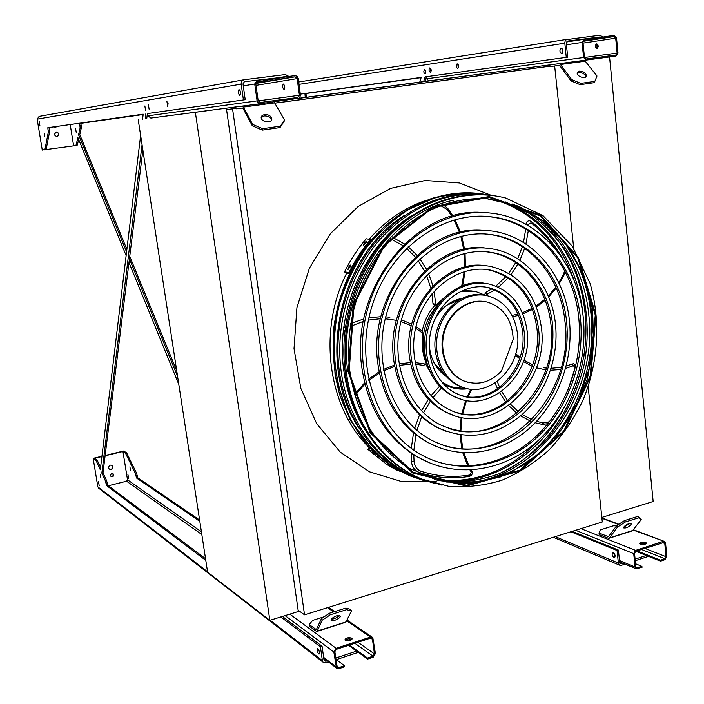 <?xml version="1.0" encoding="UTF-8"?>
<svg xmlns="http://www.w3.org/2000/svg" width="704" height="704" viewBox="0 0 704 704"><rect width="100%" height="100%" fill="white"/><g stroke="black" fill="none" stroke-linecap="round" stroke-linejoin="round"><path stroke-width="1.06" d="M138.23 119.777L207.601 572.141L269.843 620.338L195.36 112.297L157.872 117.146M195.36 112.297L217.114 109.384M269.843 620.338L298.311 611.512L226.354 108.17M235.981 108.346L226.565 109.613L232.558 108.847L304.533 614.83L602.307 521.981L588.183 386.778M304.533 614.83L298.126 610.21M554.664 66L573.716 248.354M574.702 257.796L574.798 258.729M576.074 270.899L576.523 275.22M584.452 351.094L585.244 358.644M586.643 372.064L587.118 376.658M232.558 108.847L235.99 108.39M275.158 103.127L549.991 66.202M275.132 103.092L549.991 66.185M514.272 69.59L515.161 70.849M298.962 98.366L493.706 72.31M299.165 98.243L439.146 79.517M609.567 56.962L653.162 501.512L601.832 517.422M545.899 65.41L546.04 66.704M640.438 544.245L639.742 543.734C640.376 542.353 642.374 541.948 645.718 542.52L646.422 543.03C645.779 544.421 643.782 544.826 640.438 544.245M663.221 541.376L635.615 550.405L633.732 553.661L635.078 567.037L636.082 568.753L642.022 567.345L641.925 566.394L636.513 567.846L635.888 566.773L634.533 553.397L635.712 551.355L664.118 542.379L664.778 543.479L666.063 556.714L664.91 558.721L660.449 560.208L660.546 561.158L664.998 559.662L666.855 556.45L665.57 543.215L664.514 541.464L633.283 530.094M608.291 538.217L599.183 534.609L599.025 533.069L608.494 536.703L616.739 525.624L624.501 520.599L625.346 521.99L617.575 527.006L609.611 537.865L608.291 538.217M646.228 543.682L640.024 544.034M615.182 556.16L614.17 553.379M645.603 544.06L645.524 543.374M635.853 551.311L660.546 561.158M637.076 550.915L660.449 560.208M644.776 543.215L644.829 544.315M635.58 563.781L641.925 566.394M616.607 525.8L613.193 525.844L600.301 529.892L599.025 533.069M624.298 526.478L624.95 526.724M630.467 523.169L623.902 526.953M637.666 516.463L640.385 518.179L641.23 519.543L638.519 517.845L637.666 516.463L624.501 520.599M638.519 517.845L625.346 521.99M629.332 523.424L631.655 523.609C629.279 526.935 626.586 528.361 623.55 527.886C624.008 526.284 625.935 524.797 629.332 523.424M641.23 519.543L632.447 530.816L609.145 538.243M617.575 527.006L616.739 525.624M586.203 60.086L616 56.1L617.989 52.967L616.546 38.051L613.994 35.49L609.154 36.106L609.259 37.171L614.099 36.564L615.692 38.166L617.135 53.073L615.894 55.035L586.098 59.013L584.47 57.411L582.938 42.319L584.17 40.339L589.142 39.714L589.037 38.632L584.038 39.266L582.067 42.434L583.598 57.534L586.203 60.086L428.859 80.872L586.203 60.086M591.774 58.256L598.162 57.402L591.774 58.256M597.335 48.62C595.822 47.238 595.681 45.681 596.904 43.947M426.325 76.903L426.554 78.795L428.85 80.881M431.218 70.963L430.998 69.054M458.542 67.17L458.278 64.847M562.751 52.51L562.408 48.99M425.586 70.682L425.823 72.697M583.642 40.559L589.142 39.714M596.939 48.77C598.664 46.895 598.514 45.267 596.473 43.903L596.455 43.903C594.739 45.795 594.898 47.414 596.93 48.778L596.939 48.77M583.123 41.193L609.259 37.171M589.098 39.213L609.154 36.106M559.046 63.677L560.481 64.513L571.63 79.561L580.747 83.38L580.14 84.691L571.032 80.881L559.9 65.833L559.134 65.419L550.035 66.598L549.859 64.891M584.522 60.315L597.001 75.997L594.854 81.374L580.747 83.38M579.418 71.148C583.572 71.342 585.895 72.917 586.388 75.891C585.913 79.622 576.321 76.41 577.218 72.82L579.418 71.148M594.854 81.374L594.238 82.676L580.14 84.691M577.192 73.137L578.811 72.459C582.674 72.574 585.006 74.043 585.807 76.886M571.032 80.881L571.63 79.561M260.454 103.699L299.253 98.19L300.511 95.48L298.25 78.461L297.106 76.322L295.275 75.618L288.851 76.41L289.018 77.607L295.117 76.833L297.176 78.602L299.411 95.26L297.889 97.478L260.286 102.494L258.174 100.734L255.825 83.846L257.277 81.62L263.622 80.81L263.454 79.605L257.215 80.388L254.725 83.987L257.145 101.235L258.526 103.242L260.454 103.699L150.85 118.07L260.445 103.699M270.952 101.077L278.423 100.074L270.952 101.077M284.539 89.065L283.914 84.33M147.664 113.546L148.007 115.817L150.841 118.07M256.441 82.034L263.622 80.81M284.064 89.478C285.199 87.472 284.962 85.668 283.342 84.049L283.325 84.049C282.198 86.064 282.445 87.868 284.055 89.478L284.064 89.478M255.834 83.213L289.018 77.607M263.604 80.722L288.851 76.41L285.366 74.562L243.998 79.754C241.982 80.37 241.041 81.831 241.182 84.119L243.408 99.933L245.212 99.686L242.994 83.89L244.411 81.708L286.73 76.771M242.299 106.075L243.382 107.087L252.648 124.388L262.645 128.691L262.31 130.117L252.322 125.814L243.074 108.513L242.484 108.011L236.051 108.83L235.787 106.938M274.05 101.878L284.478 119.918L284.126 121.326L280.016 127.582L262.31 130.117M264.493 114.532C268.594 114.47 271.04 115.914 271.823 118.862C272.254 123.605 261.096 122.258 261.158 117.568L262.029 115.57L264.493 114.532M280.016 127.582L280.368 126.174L262.645 128.691M280.368 126.174L284.478 119.918M261.166 117.647L264.158 115.949C268.198 115.878 270.635 117.295 271.48 120.199M252.322 125.814L252.648 124.388M345.189 640.226L344.881 639.892C345.84 637.85 348.128 637.243 351.754 638.088L352.07 638.422C351.111 640.473 348.814 641.071 345.189 640.226M370.471 637.067L336.116 648.296L333.837 651.992L336.442 668.026L338.95 668.659L344.599 666.776L344.458 665.72L338.8 667.612L337.234 667.216L334.84 651.666L336.266 649.352L370.612 638.114L372.073 638.44L372.478 639.32L374.44 653.902L373.05 656.181L367.506 658.029L367.646 659.067L373.182 657.219L375.417 653.576L372.803 637.586L370.471 637.067L346.711 620.831M316.316 631.286L309.443 626.243L309.206 624.554L316.342 629.666L321.429 618.622L329.534 613.202L330.255 614.812L322.15 620.242L317.249 631.074L316.316 631.286M351.974 639.188L348.322 638.73L345.118 640.174M348.55 645.339L367.646 659.067M349.422 645.049L367.506 658.029M335.896 659.261L344.458 665.72M324.245 616.739L312.655 620.391L309.206 624.554M337.77 615.498L338.738 616.079M339.354 615.366C337.163 617.698 334.497 618.974 331.346 619.194M345.866 608.08L350.733 609.4L351.472 610.984L346.606 609.673L345.866 608.08L329.534 613.202M346.606 609.673L330.255 614.812M336.802 615.754L340.384 616.097C340.762 618.402 330.959 622.574 331.038 620.066C331.452 618.482 333.379 617.047 336.802 615.754M351.472 610.984L345.805 622.222L316.932 631.426M322.15 620.242L321.429 618.622M300.344 94.134L421.203 77.422L419.742 82.113M300.353 94.142L421.194 77.431M424.908 81.418L426.386 76.718L425.119 76.886L567.697 57.174L566.245 43.032L567.459 41.087L600.195 36.969L601.216 37.338M426.386 76.718L567.697 57.174M304.964 93.658L421.133 77.625L304.964 93.658L305.237 97.434M597.159 44.079L597.564 48.426M572.185 531.379L618.411 550.088L617.082 550.519L618.376 563.077L619.599 565.18L621.35 565.33L624.985 564.124M622.829 563.226L620.321 563.693L619.705 562.637L618.411 550.088M562.373 53.134L561.924 48.462M458.251 67.989L457.82 64.126M430.954 71.878L430.54 68.235M425.638 73.348L425.269 70.118M615.032 556.943L613.545 552.851M570.9 531.775L617.082 550.519M423.641 81.594L425.119 76.886M602.835 37.083L600.019 35.218L566.324 39.662L565.189 40.964L564.784 42.821L566.262 57.367M561.704 53.539C563.49 51.506 563.314 49.746 561.176 48.25L561.158 48.25C559.372 50.292 559.548 52.052 561.695 53.539L561.704 53.539M457.644 68.464C458.99 66.704 458.814 65.164 457.125 63.826L457.116 63.826C455.77 65.586 455.946 67.126 457.644 68.464L457.644 68.464M430.373 72.371C431.614 70.69 431.438 69.203 429.854 67.901L429.836 67.901C428.604 69.59 428.78 71.086 430.364 72.371L430.373 72.371M425.066 73.885C426.202 72.327 426.034 70.946 424.574 69.749L424.565 69.749C423.438 71.306 423.597 72.688 425.058 73.885L425.066 73.885M613.87 557.454L614.451 557.515C615.604 556.09 615.243 554.506 613.386 552.763L612.814 552.71C611.653 554.127 612.005 555.711 613.87 557.454M306.011 93.518L306.275 97.293M598.18 46.851L598.048 45.461M646.29 555.474L635.114 559.17M635.272 560.718L648.49 556.354M45.91 149.714L44.695 149.882L46.156 149.292L49.526 132.114L49.06 127.556L47.819 127.714L143.194 114.171L142.586 119.187M49.06 127.556L143.194 114.18M100.575 467.544L97.39 460.601L94.609 458.313L101.895 456.553M140.633 135.423L100.302 469.77L96.237 460.882L93.148 458.357L97.856 486.895L98.974 488.426M126.139 255.578L77.924 137.614L75.935 145.534L46.068 149.565M78.663 139.436L77.387 144.945L75.944 145.526M146.758 118.633L147.382 113.59L245.212 99.686M205.542 558.73L107.65 485.197L106.665 480.806L103.004 472.833L142.877 150.066M282.383 616.449L322.08 646.272L320.426 646.809L322.379 660.634L323.048 662.191L326.154 662.992L328.759 662.13M327.122 660.871L325.917 661.267L324.359 660.871L324.025 660.088L322.08 646.272M240.53 94.002L240.082 90.737M168.15 104.148L168.018 103.242M319.458 652.159L318.806 650.03M178.816 384.437L128.982 262.53M105.107 455.787L122.945 451.493L125.462 453.112L135.502 473.634L136.488 477.981L199.813 521.382M122.945 451.493L127.512 479.802L126.57 481.202L108.398 485.76M79.702 123.499L143.15 114.541L79.702 123.499L80.124 128.014L78.566 134.781L126.579 251.944M129.43 258.905L177.593 376.455M70.198 124.555L73.621 145.728M75.935 145.534L77.123 145.367M284.434 85.228L284.803 88.062M76.217 132.299L75.662 128.858L76.217 132.299M128.682 478.438L127.882 474.346L128.682 478.438M130.522 470.052L129.897 466.84L130.522 470.052M147.382 113.59L243.408 99.933M56.487 126.5L55.317 127.556M56.038 131.965C59.206 133.241 59.444 134.869 56.769 136.849M39.125 116.398L37.162 119.17L42.266 150.075L44.942 149.468L48.294 132.282L47.819 127.714M80.916 123.332L81.33 127.855L79.772 134.614L126.887 249.41M129.738 256.379L176.739 370.885M125.462 453.112L126.588 452.848L123.728 451.009L105.142 455.47M126.588 452.848L136.646 473.352L137.632 477.699L199.61 520.018M107.65 485.197L106.489 485.487L205.797 560.375M280.817 616.942L320.426 646.809M106.489 485.487L105.494 481.096L101.842 473.114L142.058 144.734M145.226 118.835L145.851 113.793M44.739 136.558L44.167 133.074L44.739 136.558M39.943 126.06L39.213 121.607L39.943 126.06M239.818 95.436L239.809 95.436C238.154 93.676 237.882 91.705 238.982 89.54L238.999 89.54C240.654 91.309 240.926 93.271 239.818 95.436M167.666 106.348L166.901 101.244L167.666 106.348M149.09 109.164L148.35 104.262L149.09 109.164M145.561 110.528L144.866 105.987L145.561 110.528M99.238 485.786L98.437 481.659L99.238 485.786M318.674 653.937C317.187 651.807 316.809 650.038 317.53 648.639L317.944 648.78C319.431 650.91 319.81 652.678 319.097 654.086L318.674 653.937M100.804 477.391L100.179 474.153L100.804 477.391M53.856 126.87L55.475 127.538L56.778 126.456M54.173 134.71L56.892 136.831C59.778 134.851 59.541 133.214 56.197 131.938L54.173 134.71M79.772 134.614L78.566 134.781M136.488 477.981L137.632 477.699M356.611 651.13L335.729 658.029M112.086 465.265L112.798 466.541C112.605 468.82 111.434 469.691 109.296 469.137M112.974 473.757L113.098 475.851L110.994 476.432M93.148 458.357L101.939 456.245M336.362 659.613L358.31 652.353M108.601 467.87L109.155 468.996C112.27 469.938 113.406 468.811 112.561 465.626C110.317 464.508 108.997 465.256 108.601 467.87M110.572 475.605L110.95 476.379C113.115 477.048 113.916 476.274 113.353 474.038C111.778 473.246 110.854 473.766 110.572 475.605M101.842 473.114L103.004 472.833M500.694 473.079C556.503 447.621 592.416 377.37 584.971 312.303C581.539 281.081 570.328 254.311 551.32 231.986M485.848 194.489C468.767 192.491 451.537 193.714 434.183 198.158L409.103 209.229C393.149 219.516 378.849 232.478 366.177 248.125C354.763 265.038 345.91 283.518 339.627 303.556C329.437 344.37 334.189 387.746 352.185 422.057C362.19 438.363 374.211 452.153 388.238 463.426L411.092 476.168L426.492 481.175M541.218 437.686C511.685 469.682 476.854 483.789 436.718 480.014M495.669 199.839C533.834 212.582 559.997 239.518 574.156 280.658M582.938 314.82L582.736 312.814C577.641 260.119 544.183 213.726 497.913 200.235M404.58 215.336C338.606 255.279 315.286 365.411 359.533 428.842M438.935 480.559C487.423 487.045 537.398 457.125 562.998 409.922M484.114 216.26L489.034 216.682C536.571 221.549 573.883 265.83 578.776 318.146C583.053 360.026 567.794 404.615 538.956 433.567C510.048 462.37 468.732 473.581 432.766 460.249M430.954 463.461L416.231 456.359C386.355 437.835 368.271 408.496 361.97 368.35C349.202 288.156 416.31 205.814 483.754 212.599M580.439 318.419C575.546 265.998 538.19 221.628 490.591 216.762C441.901 210.813 388.951 249.392 371.738 307.05C354.182 364.566 376.376 429.123 419.962 454.018C456.148 474.989 501.82 468.239 534.459 439.745C567.098 411.118 585.033 363.282 580.439 318.419M583.273 317.759C578.257 263.622 539.537 217.8 490.257 213.057C440.352 207.275 386.214 246.902 368.562 305.994C350.557 364.954 373.138 431.121 417.657 456.914C454.898 478.799 502.058 472.006 535.762 442.71C569.457 413.283 587.998 364.003 583.273 317.759M485.408 234.027L490.063 234.546C529.725 239.791 560.701 277.165 564.942 321.35C575.335 395.102 504.909 468.776 441.126 444.47M439.463 447.744L427.064 442.165C399.96 426.342 383.601 400.497 377.995 364.646C366.96 294.624 426.272 223.054 485.206 230.366M566.588 321.622C562.346 277.358 531.335 239.914 491.621 234.661C449.002 228.166 402.072 261.642 387.059 312.127C371.694 362.498 391.82 419.021 430.646 439.701C461.666 456.482 500.298 450.094 527.903 425.48C555.491 400.761 570.574 359.902 566.588 321.622M569.457 320.962C565.083 275.035 532.796 236.183 491.489 230.974C447.594 224.558 399.388 259.09 383.909 311.089C368.086 362.956 388.67 421.159 428.516 442.693C460.601 460.302 500.658 453.825 529.285 428.41C557.902 402.873 573.566 360.589 569.457 320.962M485.945 251.75L490.16 252.331C522.359 257.558 547.395 288.27 550.959 324.588C559.662 385.942 501.732 447.278 448.765 428.437M447.251 431.763L437.052 427.495C413.116 414.348 398.71 392.172 393.844 360.967C384.542 301.347 435.67 240.654 485.892 248.098M552.587 324.87C549.014 288.482 523.961 257.717 491.709 252.481C455.4 245.846 414.938 274.12 402.186 317.152C389.11 360.078 406.842 408.232 440.475 424.899C468.864 437.29 495.669 432.802 520.898 411.435C544.5 388.08 555.06 359.225 552.587 324.87M555.482 324.201C551.778 286.211 525.518 254.082 491.77 248.811C454.142 242.176 412.306 271.524 399.08 316.122C385.528 360.606 403.779 410.511 438.513 427.988C468.081 441.082 496.038 436.515 522.377 414.313C546.075 392.718 558.985 357.315 555.482 324.201M485.734 269.403L489.324 270.002C516.296 277.35 532.127 296.63 536.835 327.862C543.84 376.957 498.027 426.122 455.699 412.166M454.326 415.536L446.186 412.386C425.814 401.87 413.591 383.522 409.526 357.342C401.949 308.317 444.506 258.614 485.839 265.769M538.446 328.152C533.738 296.868 517.88 277.543 490.882 270.186C461.12 263.85 427.557 286.827 417.146 322.115C406.428 357.306 421.432 396.792 449.451 409.675C492.712 431.992 546.234 381.058 538.446 328.152M541.367 327.474C536.413 294.474 519.658 274.173 491.128 266.543C460.002 260.11 424.978 284.187 414.075 321.103C402.864 357.905 418.458 399.203 447.665 412.852C493.134 436.621 549.551 383.09 541.367 327.474M484.783 286.977L487.59 287.531C507.39 293.436 519.05 307.982 522.553 331.17C527.868 368.166 493.777 405.302 461.921 395.666M460.698 399.089L454.476 396.88C438.064 388.925 428.243 374.554 425.022 353.751C419.17 315.524 452.795 276.927 485.038 283.36M524.146 331.461C520.634 308.238 508.966 293.665 489.13 287.742C466.162 282.154 439.938 299.754 431.922 327.026C423.658 354.209 435.6 384.71 457.574 394.055C490.239 409.825 530.042 371.325 524.146 331.461M527.102 330.774C523.354 305.914 510.84 290.374 489.57 284.134C465.177 278.353 437.404 297.07 428.886 326.014C420.112 354.869 432.714 387.253 455.963 397.311C490.802 414.357 533.394 373.314 527.102 330.774M423.368 365.35L426.166 364.17L426.087 362.974C422.391 353.698 421.353 343.842 422.972 333.397L415.571 328.143M422.444 331.232L422.972 333.397M433.717 304.762L433.206 303.318L435.75 305.07L443.089 298.725M485.54 295.398L476.256 291.72L460.398 291.456M439.806 302.368C423.254 320.1 418.968 340.428 426.958 363.361M441.399 381.691L448.351 385.572C454.01 387.948 459.897 388.846 466.004 388.265M462.598 298.223C450.314 300.555 440.854 308.026 434.201 320.637M429.202 344.37C430.197 358.6 435.846 369.274 446.142 376.376M472.076 290.972L462.114 290.638M435.107 305.008C428.604 312.303 424.31 320.971 422.206 330.994M425.964 364.637L429.818 371.281M442.649 383.134L451.898 386.866M485.109 295.161L484.563 294.369L486.376 292.195L486.455 294.65L487.573 295.803M465.362 388.318L451.66 387.543M468.028 388.714C461.12 389.734 454.458 388.907 448.052 386.223L445.016 384.762L444.558 385.158M443.406 383.962L445.016 384.762M470.712 390.614L471.601 389.198M464.587 387.869L459.589 386.206C446.072 379.94 438.002 368.324 435.38 351.349C430.69 320.514 458.084 289.476 484.088 295.178M460.17 299.464L446.574 305.316M434.342 363.405L444.418 374.264M517.396 333.027C514.43 313.447 504.636 301.083 488.004 295.909C468.292 290.831 445.65 305.888 438.786 329.305C431.693 352.642 442.086 378.831 461.085 386.619C488.831 399.582 522.412 366.863 517.396 333.027M513.216 339.17C512.116 319.898 503.606 307.578 487.696 302.201C470.483 297.581 450.622 310.702 444.629 331.162C438.434 351.551 447.603 374.44 464.288 381.075C478.007 385.854 490.424 382.466 501.53 370.911L513.216 339.17M484.554 301.576C467.447 298.522 448.8 312.374 443.573 332.473C438.17 352.528 447.383 374.422 463.637 380.899L467.597 382.21M373.639 453.262L375.558 455.189L372.31 452.716L373.639 453.262M394.029 468.318L396.264 469.63L394.029 468.318M372.698 450.806L372.434 451.22L367.884 449.372L387.024 464.631L395.965 469.753L400.743 471.548M372.434 451.22L391.662 466.567L400.646 471.715M370.427 448.466L368.861 447.832L367.884 449.372M350.434 266.402L347.978 269.544L349.122 266.226L350.557 265.056L350.434 266.402M366.45 242.352L363.475 245.08L365.112 242.22L366.775 241.199L366.45 242.352M371.457 239.703L366.23 238.779C357.729 248.714 350.486 259.75 344.494 271.885L345.84 272.95L349.492 273.486M370.841 239.202C362.287 249.207 355.001 260.313 348.982 272.536L344.494 271.885M348.982 272.536L349.677 273.09M505.41 201.951L529.302 213.462C543.858 224.004 556.318 236.984 566.702 252.41C585.455 284.865 591.58 325.556 584.082 364.707C577.218 393.8 563.534 420.543 544.333 442.086C530.64 455.382 515.504 465.969 498.925 473.827C481.791 479.908 464.323 482.645 446.503 482.029M453.464 482.874C531.59 487.846 599.518 398.675 588.676 313.949C583.836 264.405 554.259 220.238 512.116 203.993M411.514 215.714C364.505 244.851 335.113 310.895 343.798 370.48C346.958 393.246 354.367 413.521 366.036 431.306M428.481 481.756L415.096 477.259C376.086 461.648 345.646 420.314 339.249 370.656C333.08 324.271 348.066 273.662 377.898 239.298C410.643 204.318 447.63 189.526 488.849 194.929M522.007 466.013C569.29 435.723 597.423 372.24 590.911 313.438C588.298 288.851 580.65 266.719 567.961 247.042M491.876 195.404C450.516 189.543 413.292 204.116 380.222 239.131C350.099 273.53 334.919 324.447 341.114 371.096C347.503 420.79 377.942 462.15 416.953 477.77L432.08 482.706M347.882 371.439C336.107 295.161 388.74 212.793 453.886 200.165M481.624 198.458L487.036 198.766L516.56 205.63L542.96 220.642L564.758 242.651L580.862 270.195L590.506 301.602L593.278 335.086L589.107 368.817L578.239 400.99L561.22 429.836L538.903 453.754L512.433 471.293L483.208 481.254L452.892 482.821L423.324 475.596M434.21 483.322L421.01 478.878C381.999 463.258 351.569 421.837 345.198 372.064C339.046 325.635 353.998 274.974 383.777 240.513C416.451 205.436 453.385 190.52 494.56 195.782M436.295 481.624L402.318 481.774L369.512 471.83L340.234 452.118L316.703 423.685L300.828 388.344L294.017 348.656L296.93 307.569L309.39 268.224L330.387 233.675L358.204 206.448L390.65 188.364L425.216 180.479L459.439 182.961L491.049 195.263M426.36 200.27C404.844 207.486 385.801 220.414 369.239 239.052M346.702 273.073C317.09 331.443 328.17 408.848 369.987 448.29M580.932 528.651L635.615 550.405M601.92 518.267L618.464 524.506M619.485 560.551L635.078 567.037M575.634 530.297L633.732 553.661M641.467 549.481L664.91 558.721M644.802 548.381L666.063 556.714M662.473 542.599L664.778 543.479M636.055 567.362L637.384 567.917M608.828 536.448L608.124 536.668M633.054 530.394L609.611 537.865M586.001 59.022L615.894 55.035M426.554 78.795L583.598 57.534M566.43 44.818L582.067 42.434M584.038 39.266L566.386 42.02L583.994 39.274M584.478 57.499L617.135 53.073M583.026 43.12L615.692 38.166M583.07 41.334L614.099 36.564M585.728 61.125L560.481 64.513M260.128 102.511L297.889 97.478M148.007 115.817L257.074 100.883M243.276 85.906L254.725 83.987M258.201 100.892L299.411 95.26M256.036 85.378L297.176 78.602M255.807 83.459L295.117 76.833M274.991 102.837L243.382 107.087M289.828 614.143L336.116 648.296M327.466 607.675L333.661 611.908M323.638 657.351L335.887 666.75M285.085 615.613L333.837 651.992M348.418 638.713L350.486 640.182M354.851 643.271L373.05 656.181M357.922 642.268L374.44 653.902M370.691 638.097L372.478 639.32M336.846 666.116L338.8 667.612M316.562 629.429L316.07 629.578M346.227 621.834L317.249 631.074M589.046 38.702L600.195 36.969M555.289 536.642L618.376 563.077M299.033 84.366L564.802 43.208M567.23 39.318L298.716 81.981L567.169 39.327M305.263 95.876L306.31 95.735M619.872 563.218L621.183 563.763M97.39 460.601L96.237 460.882M76.199 145.112L77.387 144.945M263.551 80.309L285.63 76.516M127.512 479.802L201.423 531.828M37.162 119.17L241.182 84.119M97.856 486.895L207.548 571.771M270.169 620.233L322.379 660.634M80.08 125.884L81.294 125.717M80.124 128.014L81.33 127.855M46.156 149.292L44.942 149.468M49.526 132.114L48.294 132.282M49.456 129.958L48.215 130.126M126.57 481.202L201.837 534.547M323.981 659.78L325.917 661.267M96.976 459.985L95.823 460.266M136.136 475.79L137.28 475.499M125.884 453.719L127.019 453.446M135.502 473.634L136.646 473.352M106.665 480.806L105.494 481.096M107.29 482.988L106.119 483.278M483.27 194.084C466.215 192.333 449.055 193.776 431.798 198.405C414.806 204.882 398.904 214.333 384.076 226.758L364.426 248.864C353.17 265.795 344.476 284.258 338.334 304.242C331.179 335.421 331.698 365.772 339.891 395.296C346.641 413.899 355.802 430.478 367.391 445.06C380.116 458.181 394.337 468.45 410.045 475.878L423.025 480.269M411.312 325.75L400.972 321.543M396.422 320.329L385.246 318.789M380.406 318.727L368.447 320.1M363.37 321.341L350.24 326.489M344.907 330.308L343.165 332.878M350.029 397.918L350.988 398.332M354.666 394.328L364.637 382.8M368.597 379.236L379.139 371.782M383.451 369.45L394.46 365.112M398.992 363.95L410.335 362.525M415.07 362.569L426.166 364.17M461.692 286.141L464.226 271.533M464.543 267.133L464.2 253.51M463.707 249.427L460.821 236.306M459.554 232.408L454.01 219.93M451.871 216.251L447.313 209.625L440.642 205.55M397.575 226.547L389.708 233.27L389.092 234.687M392.841 237.512L404.466 243.954M408.17 246.734L416.997 255.27M419.866 258.808L426.474 269.201M428.56 273.486L432.942 285.842M434.183 291.227L435.75 305.07M447.577 208.366L447.313 209.625M487.115 295.522L485.267 295.24M512.019 315.392L518.021 314.098M522.359 312.752L532.127 308.37M536.061 306.011L544.764 299.376M548.275 296.041L555.852 287.1M558.809 282.762L563.402 274.595L564.643 270.82M556.107 249.788C549.032 239.342 540.672 230.358 531.027 222.842L528.739 224.312L528.669 225.905M528.317 230.657L525.906 244.059M524.674 248.362L519.913 260.304M517.942 264.097L510.972 274.622M508.288 277.878L498.432 287.197M494.71 289.907L486.455 294.65M525.994 224.365L528.739 224.312M530.869 221.311L531.027 222.842M559.222 283.633L563.939 275.264L563.402 274.595M497.235 381.489L499.638 387.332M501.67 391.415L507.698 400.787M510.55 404.263L518.443 411.778M522.174 414.498L531.872 419.69M536.536 421.362L543.409 422.981L549.393 421.784M567.873 390.324L575.124 367.655L573.399 365.719L565.611 368.447M560.604 369.547L550.519 370.251M545.846 369.899L536.404 367.814M532.127 366.221L523.459 361.539M519.596 358.723L515.372 355.018M571.446 364.162L572.009 363.924L573.399 365.719M542.098 424.371L543.409 422.981M441.417 388.045L432.846 397.69M430.302 401.192L423.518 412.782M421.652 416.803L416.944 430.329M415.879 434.773L413.873 450.146M413.776 454.863L414.075 461.666C414.656 466.506 416.953 469.7 420.966 471.24C437.043 476.467 453.402 477.717 470.061 474.971L471.249 472.12L469.999 470.087M467.79 466.013L462.774 452.751M461.78 448.659L460.073 434.922M460.011 430.98L461.173 417.322M461.868 413.582L465.722 400.321M467.183 396.695L470.853 389.127M471.574 470.65L471.249 472.12M469.19 476.335L470.061 474.971M419.487 472.578L420.966 471.24M411.426 461.384L414.075 461.666M363.774 243.901L364.602 244.57M365.112 242.22L365.983 242.933M348.084 268.171L349.026 268.919M349.122 266.226L350.099 267.01M442.042 485.188L422.198 479.195C383.178 463.575 352.748 422.136 346.377 372.337C339.944 323.814 356.664 270.785 388.969 236.298C421.379 201.872 466.611 187.986 505.78 198.035L543.03 215.679L572.246 246.136L590.093 283.457C601.102 321.226 598.338 363.695 582.657 400.946C573.769 419.038 562.681 435.266 549.384 449.636C535.022 462.642 519.279 472.806 502.146 480.137C484.51 485.628 466.62 487.67 448.492 486.262L421.01 478.878M348.339 372.214L370.031 432.626L412.711 473.009L466.497 486.05L520.274 470.818L564.15 431.64L590.788 376.367L595.901 314.829L578.433 257.673L540.795 215.31L489.078 196.548L432.846 206.633L383.83 245.098L353.232 304.638L348.339 372.214M349.105 372.038L353.971 304.858L384.375 245.661L433.101 207.416L489.016 197.375L540.452 216.014L577.887 258.13L595.267 314.978L590.181 376.182L563.684 431.156L520.036 470.114L466.558 485.25L413.081 472.261L370.656 432.098L349.105 372.038M349.782 371.527C356.594 414.85 375.91 446.855 407.722 467.544L437.228 480.26L468.67 483.428L499.91 477.198L528.977 462.264L554.145 439.815L573.98 411.374L587.418 378.726L593.71 343.816L592.504 308.669L583.792 275.361L567.952 245.925L545.802 222.288L518.549 206.131L487.81 198.783L478.826 198.431M619.626 561.889L636.082 568.753M601.876 517.871L618.842 524.26M624.413 526.363L625.187 526.654M633.512 529.786L664.18 541.332M586.388 75.891L586.027 76.648M271.823 118.862L271.515 120.129M323.77 658.293L336.442 668.026M328.478 607.367L334.673 611.591M347.081 620.057L372.09 637.102M371.633 638.141L372.073 638.44M553.265 537.275L619.599 565.18M39.01 116.415L243.998 79.754M98.34 487.934L323.048 662.191M411.092 476.168L375.892 453.886L349.879 419.654L335.13 376.499L333.186 332.719C335.843 308.625 342.76 286.035 353.945 264.942C380.978 216.726 430.654 188.901 476.582 193.257M489.034 216.682L490.591 216.762M416.231 456.359L417.657 456.914M490.063 234.546L491.621 234.661M427.064 442.165L428.516 442.693M490.16 252.331L491.709 252.481M437.052 427.495L438.513 427.988M489.324 270.002L490.882 270.186M446.186 412.386L447.665 412.852M487.59 287.531L489.13 287.742M454.476 396.88L455.963 397.311M423.518 365.385L415.413 364.223M410.652 364.091L399.221 365.35M394.698 366.467L383.68 370.726M379.377 373.032L368.87 380.45M364.927 384.014L355.027 395.56M351.419 399.696L350.68 399.881M345.409 326.436L343.737 327.8M350.671 323.62L363.854 318.886M368.94 317.786L380.899 316.694M385.73 316.853L389.893 317.275M422.55 331.267L415.932 326.594M411.699 324.183L402.037 320.074M435.169 305.017L433.47 304.726M433.013 303.899L431.957 293.85M430.804 288.121L426.589 275.414M424.538 271.014L418.062 260.506M415.21 256.916L406.507 248.362M402.82 245.564L391.292 239.14M387.068 236.834L386.707 236.183M447.779 208.428L443.115 204.653M462.66 285.771L465.098 271.278M465.397 266.922L465.054 253.308M464.57 249.242L461.718 236.086M460.469 232.197L455.004 219.648M452.91 215.97L447.876 208.551M448.351 385.572L446.538 385.07M485.795 292.398L491.999 288.825M495.871 286.088L506.088 276.496M508.763 273.258L515.742 262.583M517.669 258.808L522.324 246.77M523.494 242.51L525.712 229.055M526.002 224.224C526.266 221.989 527.463 220.845 529.575 220.783L531.062 221.364M531.203 221.47C543.919 231.44 554.356 243.786 562.522 258.509M565.171 271.823L563.974 275.185M512.697 316.712L518.549 315.33M522.852 313.922L532.532 309.434M536.466 307.032L545.142 300.335M548.662 296.965L556.248 287.989M543.242 367.708L546.436 368.122M551.135 368.333L561.238 367.268M566.262 365.966L573.329 363.73M515.75 353.698L520.018 357.403M523.926 360.202L532.655 364.751M575.766 366.027L573.681 363.818M530.482 421.098L520.599 415.888M516.824 413.178L508.746 405.645M505.85 402.204L499.646 392.823M497.578 388.819L495.07 382.985M547.87 423.694L542.203 424.398L535.19 422.761M471.328 389.998L468.028 396.792M466.541 400.462L462.678 413.706M461.974 417.472L460.856 431.094M460.935 435.046L462.748 448.721M463.786 452.813L468.987 465.969M471.293 470.026L471.742 470.747M471.865 470.932C472.833 473.59 472.032 475.402 469.462 476.362M469.436 476.37C452.54 479.16 435.926 477.902 419.584 472.604L417.305 471.557C413.873 469.339 411.919 465.995 411.435 461.516L411.127 453.121M411.294 448.307L413.521 432.872M414.665 428.349L419.549 414.841M421.502 410.758L428.402 399.247M431.015 395.71L439.586 386.188M459.589 386.206L461.085 386.619M464.288 381.075L463.637 380.899M391.662 466.567L387.024 464.631M416.953 477.77L415.096 477.259M487.036 198.766L487.81 198.783C448.765 196.601 414.383 212.59 384.648 246.778C357.465 280.324 344.194 327.906 349.914 371.598C356.726 414.92 375.998 446.899 407.722 467.544"/></g></svg>
